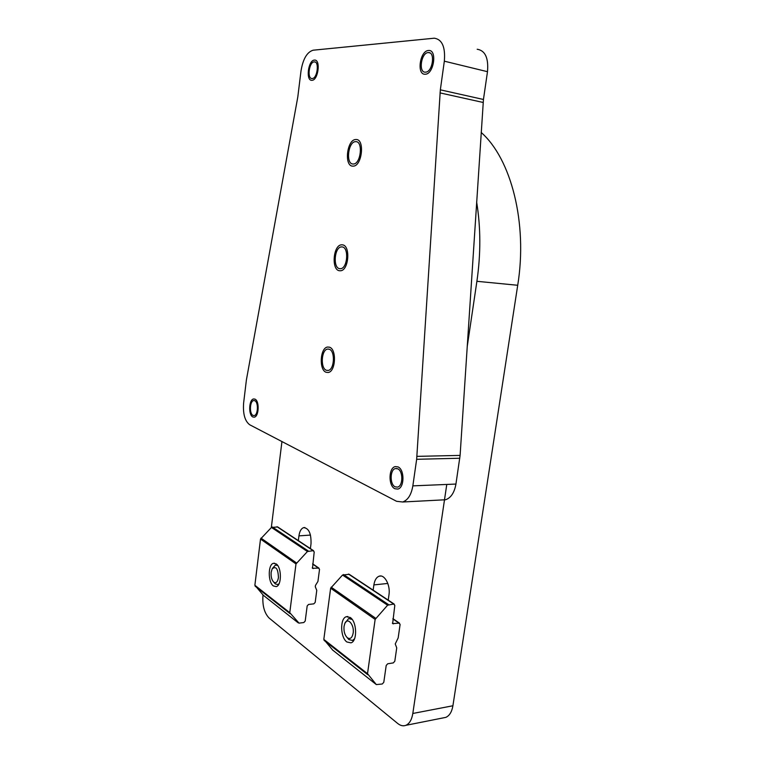 <?xml version="1.0" encoding="UTF-8"?>
<svg xmlns="http://www.w3.org/2000/svg" width="764" height="764" viewBox="0 0 764 764"><rect width="100%" height="100%" fill="white"/><g stroke="black" fill="none" stroke-linecap="round" stroke-linejoin="round"><path stroke-width="1.15" d="M262.997 594.984L262.988 595.051C262.233 605.308 264.248 612.948 269.052 617.981L397.691 723.47C400.489 725.714 403.211 726.325 405.875 725.322C409.466 723.709 411.777 719.755 412.818 713.471L452.909 705.764C451.849 711.895 449.49 715.763 445.813 717.367L443.349 717.864M452.909 705.764L517.715 285.278C527.8 223.174 511.202 158.836 481.177 132.458M310.385 548.6L311.015 543.787C311.301 533.53 308.837 528.144 303.633 527.637C301.188 528.507 299.622 531.247 298.934 535.879L298.323 540.616M281.945 441.554L271.315 527.59M467.196 346.76L476.898 281.305C480.862 253.906 480.776 227.471 476.64 201.982M412.818 713.471L446.778 484.443M388.227 600.132L388.981 594.784C390.576 585.253 384.569 574.07 379.173 576.199C376.413 577.24 374.656 580.143 373.882 584.909L373.157 590.152M455.936 484.061L460.1 455.401L483.45 99.482L440.341 89.827L444.333 61.177C445.498 47.072 442.155 39.413 434.305 38.2L313.144 50.204C307.032 52.047 302.974 58.99 300.987 71.052L297.798 96.999L246.4 379.937L243.62 403.02C242.837 413.859 244.872 421.107 249.713 424.765L396.573 501.299L402.685 501.996C407.928 500.124 411.318 494.747 412.846 485.866L455.936 484.061C454.379 492.694 450.913 497.927 445.527 499.761L441.898 499.952M483.45 99.482L487.489 71.692C488.664 58.016 485.226 50.529 477.175 49.24M440.341 89.827L416.657 459.298L459.794 458.247M412.846 485.866L416.657 459.298M342.301 246.934L341.317 246.906C334.451 247.269 332.76 267.696 339.512 268.661L340.629 268.699C347.515 268.336 349.11 247.631 342.301 246.934M329.16 349.196L327.584 349.072C321.262 349.721 320.259 368.487 326.438 370.292L328.148 370.444C334.479 369.776 335.386 350.752 329.16 349.196M355.843 141.646L355.508 141.655C348.107 141.646 345.586 164.04 352.968 164.012L353.445 164.012C360.847 164.021 363.301 141.33 355.843 141.646M397.719 468.809L395.418 468.571C389.869 469.583 389.669 484.529 395.179 486.84L397.576 487.107C403.144 486.076 403.249 470.939 397.719 468.809M254.775 400.699L253.658 400.546C249.771 400.976 249.226 413.887 253.027 415.406L254.202 415.568C258.098 415.138 258.595 402.093 254.775 400.699M314.195 61.874C309.019 61.922 306.899 79.093 312.113 78.539L312.17 78.539C317.318 78.682 319.562 61.34 314.319 61.865L314.195 61.874M428.193 52.582C421.079 52.735 418.261 72.828 425.424 72.16L425.51 72.15C432.577 72.274 435.595 51.952 428.403 52.573L428.193 52.582M326.18 372.297C318.836 370.12 320.04 347.811 327.555 347.037L329.418 347.181C336.838 349.005 335.768 371.686 328.224 372.479L326.18 372.297M352.691 166.141C343.915 166.141 346.923 139.516 355.738 139.516L356.119 139.506C365.001 139.105 362.088 166.151 353.283 166.132L352.691 166.141M394.912 488.75C388.236 485.933 388.494 467.826 395.217 466.603L397.987 466.89C404.7 469.449 404.576 487.814 397.834 489.075L394.912 488.75M252.846 416.963C248.243 415.1 248.902 399.476 253.61 398.951L254.966 399.133C259.598 400.813 258.996 416.638 254.278 417.163L252.846 416.963M311.951 80.296L311.903 80.306C305.571 80.974 308.131 60.184 314.405 60.098L314.567 60.089C320.937 59.458 318.187 80.506 311.951 80.296M339.245 270.723C331.223 269.549 333.228 245.254 341.412 244.824L342.568 244.862C350.686 245.655 348.785 270.341 340.601 270.771L339.245 270.723M425.233 74.223L425.137 74.223C416.466 75.044 419.856 50.71 428.48 50.5L428.747 50.491C437.476 49.746 433.78 74.404 425.233 74.223M353.149 633.165C352.137 638.016 350.189 639.535 347.295 637.72C344.717 635.094 343.638 631.322 344.039 626.394L344.803 623.558C347.477 616.71 354.553 624.704 353.149 633.165M354.496 638.857L352.49 640.461L348.871 639.583L347.2 637.644M352.166 619.442L348.613 618.573L345.032 623.099M278.43 577.66C277.618 582.034 276.052 583.534 273.751 582.149C271.688 580 270.819 576.705 271.163 572.265L272.165 568.855C276.005 565.79 278.096 568.722 278.43 577.66M279.013 583.772L277.79 584.546L275.269 583.897L274.085 582.531M277.666 565.484L275.441 565.035L272.442 568.397M382.286 683.99L383.795 682.29L386.202 665.463L387.711 663.773L393.307 662.894L394.807 661.213L396.736 647.853L395.236 643.937L398.168 637.921L400.107 624.455L399.037 623.128L392.639 623.615L394.807 605.403L393.718 604.038L387.606 605.203L375.143 619.403L367.513 673.686L376.318 684.582L382.286 683.99M332.684 650.097L323.821 639.401L330.64 588.213L342.539 575.034L349.205 574.299L394.214 604.104M346.894 641.989C340.228 637.491 339.837 618.296 346.359 616.701L350.246 617.484C356.95 621.657 357.523 641.216 350.972 642.849L346.894 641.989M332.455 649.906L376.327 684.582L332.445 649.906M314.205 551.933L313.164 550.672L307.434 551.522L295.993 563.918L289.766 612.671L299.03 623.137L303.814 622.545L305.199 621.065L307.176 605.928L308.56 604.448L313.813 603.856L315.188 602.385L316.773 590.362L315.293 586.771L315.465 585.425L317.939 581.423L319.533 569.323L318.502 568.091L312.495 568.311L314.205 551.933M263.341 595.29L254.87 585.281L260.514 539.05L271.468 527.437L277.714 526.969L313.632 550.749M298.227 622.861L263.122 595.118L298.218 622.851M276.157 563.889C281.725 567.299 281.801 585.52 276.243 586.609L273.397 585.959C267.868 582.292 267.906 564.376 273.445 563.307L276.157 563.889M298.934 535.879L310.49 535.077M373.882 584.909L387.806 583.448M517.715 285.278L476.898 281.305M444.333 61.177L487.489 71.692M483.134 102.462L440.026 92.902M416.963 456.366L460.1 455.401M388.589 604.649L343.494 574.528M348.451 574.05L393.718 604.038M342.539 575.034L387.606 605.203M375.687 618.277L331.156 587.153M330.64 588.213L375.143 619.403M367.513 673.686L323.821 639.401M324.06 640.347L367.751 674.688M392.868 618.916L399.037 623.128M393.431 623.863L392.381 623.137M276.998 526.711L313.164 550.672M255.109 586.16L290.005 613.587M289.766 612.671L254.87 585.281M260.514 539.05L295.993 563.918M296.48 562.925L260.973 538.104M271.468 527.437L307.434 551.522M308.36 551.054L272.356 527.007M313.24 568.569L312.237 567.872M312.629 564.071L318.502 568.091M304.865 527.552L303.633 527.637M380.873 576.027L379.173 576.199M405.875 725.322L445.813 717.367M402.685 501.996L445.527 499.761M328.969 349.138L327.584 349.072M396.879 468.523L395.418 468.571M254.393 400.556L253.658 400.546M315.217 62.065L314.319 61.865M429.931 52.955L428.403 52.573M347.295 637.72L348.871 639.583M349.855 618.42L351.153 618.257M352.49 640.461L353.789 640.28M273.751 582.149L275.269 583.897M276.348 564.959L277.208 564.882M277.79 584.546L278.65 584.46M346.359 616.701L347.84 616.519M392.906 618.659L399.553 623.195M318.989 568.168L312.657 563.842M273.445 563.307L274.534 563.211"/></g></svg>
